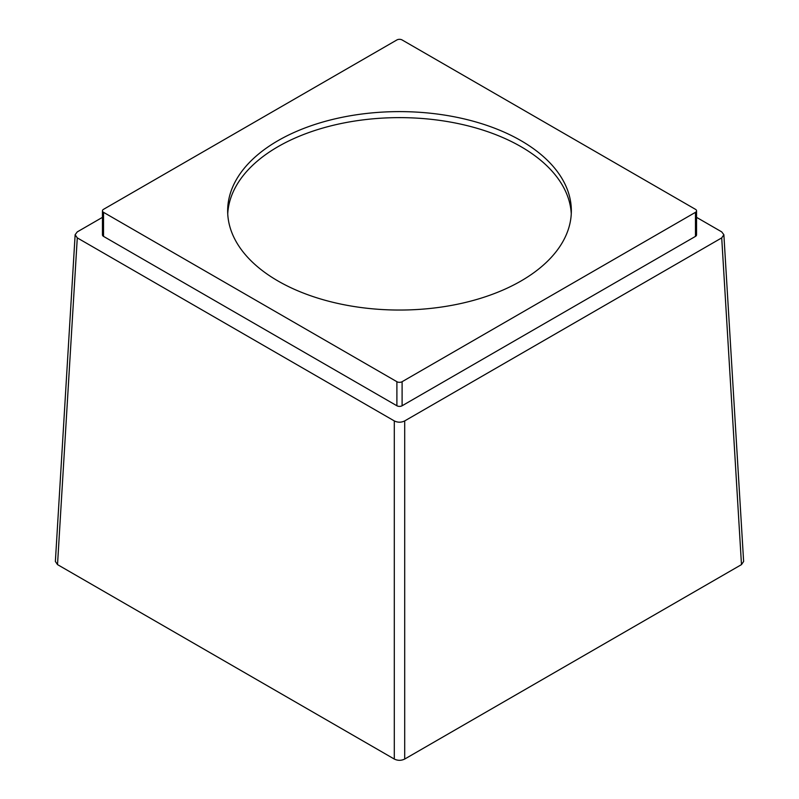 <?xml version="1.0" encoding="UTF-8"?>
<svg xmlns="http://www.w3.org/2000/svg" width="799" height="799" viewBox="0 0 799 799"><rect width="100%" height="100%" fill="white"/><g stroke="black" fill="none" stroke-linecap="round" stroke-linejoin="round"><path stroke-width="1.2" d="M571.265 213.832A171.845 99.216 0 0 0 462.851 124.614A171.845 99.216 0 0 0 277.982 146.686A171.845 99.216 0 0 0 227.735 213.832M277.982 140.674A171.845 99.216 0 0 0 227.655 210.826A171.845 99.216 0 0 0 333.732 302.491A171.845 99.216 0 0 0 521.018 280.988A171.845 99.216 0 0 0 571.345 210.826A171.845 99.216 0 0 0 465.268 119.171A171.845 99.216 0 0 0 277.982 140.674M695.47 209.328L402.107 39.95A3.685 2.127 0 0 0 396.893 39.95L103.53 209.328A3.685 2.127 0 0 0 102.452 210.826A3.685 2.127 0 0 0 103.53 212.334L396.893 381.702A3.685 2.127 0 0 0 402.107 381.702L695.47 212.334A3.685 2.127 0 0 0 696.548 210.826A3.685 2.127 0 0 0 695.47 209.328M103.53 212.334L103.53 236.384A3.685 2.127 180 0 1 102.452 234.886L102.452 210.826M103.53 236.384L396.893 405.762A3.685 2.127 180 0 0 402.107 405.762L695.47 236.384A3.685 2.127 180 0 0 696.548 234.886L696.548 210.826M696.548 217.348L721.717 231.88L723.874 234.736L721.717 237.882L404.703 420.913C401.248 422.611 397.772 422.611 394.297 420.913L77.283 237.882L75.126 234.736L77.283 231.88L102.452 217.348M723.874 234.826L743.629 561.467L741.482 564.613L404.703 759.05C401.238 760.728 397.762 760.728 394.297 759.05L57.518 564.613L55.371 561.467L75.136 234.736M396.893 381.702L396.893 405.762M402.107 381.702L402.107 405.762M695.47 212.334L695.47 236.384M57.518 564.613L77.283 237.882M394.297 759.05L394.297 420.913M404.703 759.05L404.703 420.913M741.482 564.613L721.717 237.882"/></g></svg>
